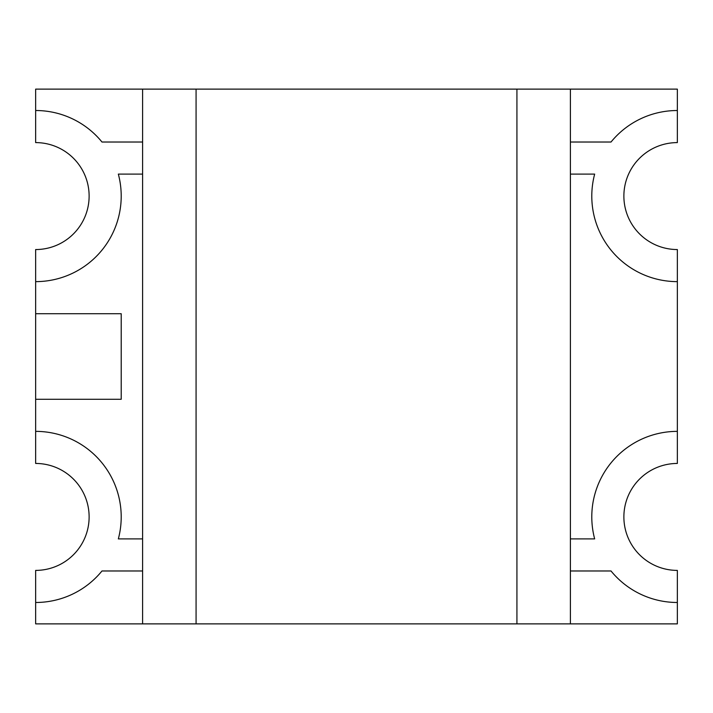 <?xml version="1.0" encoding="UTF-8"?>
<svg xmlns="http://www.w3.org/2000/svg" width="713" height="713" viewBox="0 0 713 713"><rect width="100%" height="100%" fill="white"/><g stroke="black" fill="none" stroke-linecap="round" stroke-linejoin="round"><path stroke-width="1.07" d="M196.075 89.125L516.925 89.125L516.925 623.875L196.075 623.875L196.075 89.125L142.6 89.125L142.6 142.021L101.977 142.021A85.56 85.56 0 0 0 35.65 110.515L35.65 89.125L142.6 89.125M196.075 623.875L142.6 623.875L142.6 174.106L118.34 174.106A85.56 85.56 0 0 1 35.65 281.635L35.65 249.55A53.475 53.475 0 0 0 89.125 196.075A53.475 53.475 0 0 0 35.65 142.6L35.65 110.515M516.925 623.875L570.4 623.875L570.4 570.979L611.023 570.979A85.56 85.56 0 0 0 677.35 602.485L677.35 570.4A53.475 53.475 0 0 1 623.875 516.925A53.475 53.475 0 0 1 677.35 463.45L677.35 249.55A53.475 53.475 0 0 1 623.875 196.075A53.475 53.475 0 0 1 677.35 142.6L677.35 110.515A85.56 85.56 0 0 0 611.023 142.021L570.4 142.021L570.4 89.125L516.925 89.125M570.4 570.979L570.4 174.106L594.66 174.106A85.56 85.56 0 0 0 677.35 281.635M121.21 313.72L121.21 399.28L35.65 399.28L35.65 313.72L121.21 313.72M142.6 142.021L142.6 174.106M570.4 142.021L570.4 174.106M570.4 538.894L594.66 538.894A85.56 85.56 0 0 1 677.35 431.365M142.6 623.875L35.65 623.875L35.65 570.4A53.475 53.475 0 0 0 89.125 516.925A53.475 53.475 0 0 0 35.65 463.45L35.65 399.28M142.6 538.894L118.34 538.894A85.56 85.56 0 0 0 35.65 431.365M142.6 570.979L101.977 570.979A85.56 85.56 0 0 1 35.65 602.485M570.4 623.875L677.35 623.875L677.35 602.485M677.35 110.515L677.35 89.125L570.4 89.125M35.65 313.72L35.65 281.635"/></g></svg>
